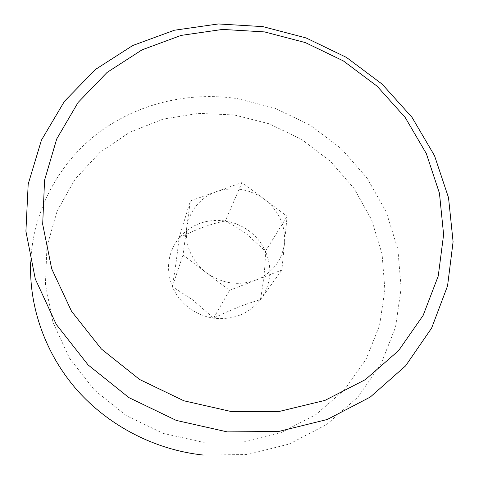 <?xml version="1.0" encoding="UTF-8"?>
<svg xmlns="http://www.w3.org/2000/svg" width="479" height="479" viewBox="0 0 479 479"><rect width="100%" height="100%" fill="white"/><g stroke="black" fill="none" stroke-linecap="round" stroke-linejoin="round"><path stroke-width="0.36" stroke-dasharray="2.4 1.8" d="M264.516 199.372C249.493 188.804 233.447 186.229 216.376 191.648L190.313 200.923L186.696 227.675C189.786 210.179 199.683 198.174 216.376 191.648L242.027 182.523L265.432 200.072C279.203 211.49 285.568 225.765 284.514 242.889C282.227 260.414 272.689 272.82 255.906 280.107C238.446 286.185 221.879 283.688 206.198 272.623L205.257 271.892C191.115 259.792 184.924 245.056 186.696 227.675L183.002 254.978L229.501 290.346L281.874 270.036L287.107 216.298L264.516 199.372M225.346 220.981C234.554 222.484 242.847 226.106 250.218 231.854C256.882 237.153 261.965 243.613 265.468 251.241C272.641 268.438 270.958 284.586 260.42 299.686C248.685 314.08 233.081 320.235 213.604 318.158C204.012 316.703 195.396 312.955 187.768 306.913C180.894 301.333 175.757 294.573 172.356 286.628C165.602 268.731 167.836 252.493 179.062 237.919C191.223 224.25 206.653 218.604 225.346 220.981C211.191 223.699 195.761 229.345 179.062 237.919C177.691 251.271 175.458 267.504 172.356 286.628L192.851 299.998L213.604 318.158C230.842 309.745 246.446 303.59 260.42 299.686C263.755 280.808 265.438 264.659 265.468 251.241L247.302 234.584L236.375 227.088L225.346 220.981L242.027 182.523M265.468 251.241L287.107 216.298M179.062 237.919L190.313 200.923M260.42 299.686L281.874 270.036M213.604 318.158L229.501 290.346M172.356 286.628L183.002 254.978M234.333 114.972L269.24 123.816L301.692 139.461L330.36 161.255L354.011 188.349L371.554 219.687L382.08 254.008L384.876 289.861L379.524 325.624L365.944 359.537L344.467 389.78L315.912 414.592L281.562 432.375L243.188 441.86L202.916 442.255L163.129 433.351L126.222 415.598L94.417 390.056L69.569 358.322L52.995 322.385L45.421 284.406L46.96 246.559L57.181 210.862L75.197 179.05L99.806 152.532L129.575 132.348L162.968 119.169L198.408 113.355L234.333 114.972M30.674 262.402C32.979 210.221 59.079 162.812 98.255 132.97C137.724 103.35 188.684 91.459 237.255 98.596L275.078 108.242L310.26 125.199L341.365 148.783L367.094 178.098L386.266 212.017L397.869 249.224L401.133 288.16L395.546 327.079L380.991 364.088L357.777 397.187L326.75 424.424L289.298 444.009L247.338 454.523L203.228 455.05"/><path stroke-width="0.72" d="M264.528 31.907L222.561 29.423L181.14 35.398L142.041 49.84L107.074 72.431L78.071 102.494L56.732 138.922L44.565 180.176L42.685 224.268L51.708 268.833L71.545 311.284L101.374 348.981L139.581 379.476L183.882 400.791L231.519 411.605L279.526 411.377L325.001 400.384L365.363 379.625L398.564 350.658L423.137 315.421L438.243 276.036L443.608 234.62L439.447 193.205L426.346 153.627L405.204 117.499L377.123 86.208L343.359 60.917L305.327 42.577L264.528 31.907M262.875 26.62L218.376 23.95L174.392 30.231L132.779 45.493L95.483 69.431L64.42 101.35L41.445 140.131L28.189 184.134L25.908 231.255L35.29 278.97L56.306 324.481L88.082 364.908L128.905 397.612L176.308 420.418L227.297 431.896L278.658 431.477L327.241 419.49L370.285 397.049L405.593 365.872L431.633 328.079L447.548 285.951L453.092 241.775L448.524 197.695L434.507 155.651L412.006 117.325L382.194 84.166L346.413 57.384L306.111 37.949L262.875 26.62M203.228 455.05C155.292 449.955 109.014 426.112 77.107 390.14C45.397 353.981 29.003 307.171 30.674 262.402"/></g></svg>
